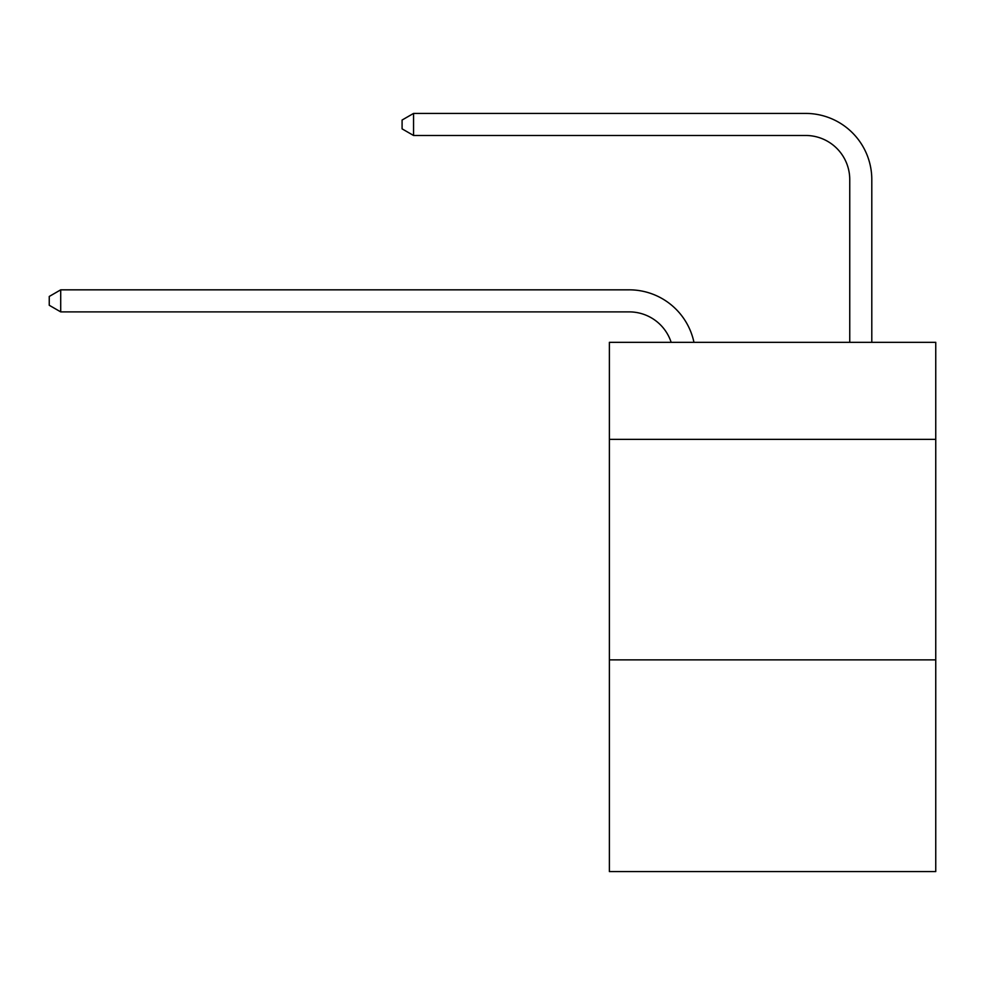 <?xml version="1.0" encoding="UTF-8"?>
<svg xmlns="http://www.w3.org/2000/svg" width="985" height="985" viewBox="0 0 985 985"><rect width="100%" height="100%" fill="white"/><g stroke="black" fill="none" stroke-linecap="round" stroke-linejoin="round"><path stroke-width="1.48" d="M935.75 439.359L935.75 342.324L609.383 342.324L609.383 439.359L935.75 439.359L935.75 871.577L609.383 871.577L609.383 439.359M935.75 659.876L609.383 659.876M671.154 342.324A44.103 44.103 -13.1 0 0 629.218 311.888L60.713 311.888L60.713 289.836L629.218 289.836A66.155 66.155 166.9 0 1 693.957 342.324M849.747 342.324L849.747 179.578A44.103 44.103 84.3 0 0 805.644 135.474L413.552 135.474L402.089 128.863L402.089 120.035L413.552 113.423L805.644 113.423A66.155 66.155 35.8 0 1 871.799 179.578L871.799 342.324M849.747 179.578A44.103 44.103 -144.2 0 0 805.644 135.474A44.103 44.103 -144.2 0 1 849.747 179.578A44.103 44.103 -144.2 0 0 805.644 135.474A44.103 44.103 -144.2 0 1 849.747 179.578A44.103 44.103 -144.2 0 0 805.644 135.474A44.103 44.103 -144.2 0 1 849.747 179.578A44.103 44.103 -144.2 0 0 805.644 135.474A44.103 44.103 -144.2 0 1 849.747 179.578A44.103 44.103 -144.2 0 0 805.644 135.474A44.103 44.103 -144.2 0 1 849.747 179.578A44.103 44.103 -144.2 0 0 805.644 135.474A44.103 44.103 -144.2 0 1 849.747 179.578A44.103 44.103 -144.2 0 0 805.644 135.474A44.103 44.103 -144.2 0 1 849.747 179.578A44.103 44.103 -144.2 0 0 805.644 135.474A44.103 44.103 -144.2 0 1 849.747 179.578A44.103 44.103 -144.2 0 0 805.644 135.474A44.103 44.103 -144.2 0 1 849.747 179.578A44.103 44.103 -144.2 0 0 805.644 135.474A44.103 44.103 -144.2 0 1 849.747 179.578A44.103 44.103 -144.2 0 0 805.644 135.474A44.103 44.103 -144.2 0 1 849.747 179.578A44.103 44.103 -144.2 0 0 805.644 135.474A44.103 44.103 -144.2 0 1 849.747 179.578A44.103 44.103 -144.2 0 0 805.644 135.474A44.103 44.103 -144.2 0 1 849.747 179.578A44.103 44.103 -144.2 0 0 805.644 135.474A44.103 44.103 -144.2 0 1 849.747 179.578A44.103 44.103 -144.2 0 0 805.644 135.474A44.103 44.103 -144.2 0 1 849.747 179.578A44.103 44.103 -144.2 0 0 805.644 135.474A44.103 44.103 -144.2 0 1 849.747 179.578A44.103 44.103 -144.2 0 0 805.644 135.474A44.103 44.103 -144.2 0 1 849.747 179.578A44.103 44.103 -144.2 0 0 805.644 135.474A44.103 44.103 -144.2 0 1 849.747 179.578A44.103 44.103 -144.2 0 0 805.644 135.474A44.103 44.103 -144.2 0 1 849.747 179.578A44.103 44.103 -144.2 0 0 805.644 135.474A44.103 44.103 -144.2 0 1 849.747 179.578A44.103 44.103 -144.2 0 0 805.644 135.474A44.103 44.103 -144.2 0 1 849.747 179.578A44.103 44.103 -144.2 0 0 805.644 135.474A44.103 44.103 -144.2 0 1 849.747 179.578A44.103 44.103 -144.2 0 0 805.644 135.474A44.103 44.103 -144.2 0 1 849.747 179.578A44.103 44.103 -144.2 0 0 805.644 135.474A44.103 44.103 -144.2 0 1 849.747 179.578A44.103 44.103 -144.2 0 0 805.644 135.474A44.103 44.103 -144.2 0 1 849.747 179.578A44.103 44.103 -144.2 0 0 805.644 135.474A44.103 44.103 -144.2 0 1 849.747 179.578A44.103 44.103 -144.2 0 0 805.644 135.474A44.103 44.103 -144.2 0 1 849.747 179.578A44.103 44.103 -144.2 0 0 805.644 135.474A44.103 44.103 -144.2 0 1 849.747 179.578M60.713 311.888L49.25 305.276L49.25 296.46L60.713 289.836M413.552 113.423L413.552 135.474"/></g></svg>
